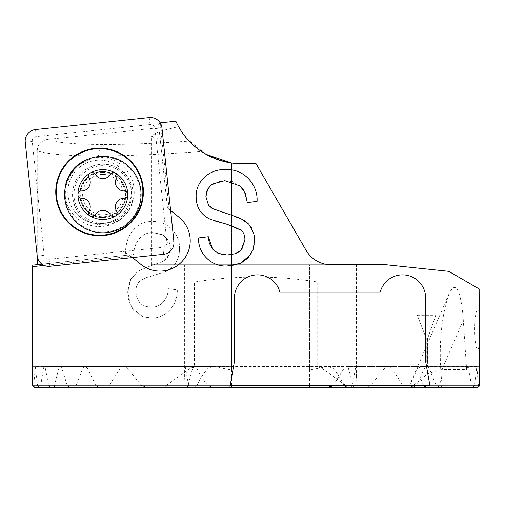 <?xml version="1.0" encoding="UTF-8"?>
<svg xmlns="http://www.w3.org/2000/svg" width="505" height="505" viewBox="0 0 505 505"><rect width="100%" height="100%" fill="white"/><g stroke="black" fill="none" stroke-linecap="round" stroke-linejoin="round"><path stroke-width="0.38" stroke-dasharray="2.52 1.89" d="M113.473 216.607A3.611 3.611 0 0 1 110.343 214.789A8.661 8.661 0 0 0 95.319 214.789A3.611 3.611 0 0 1 89.057 214.795A3.611 3.611 0 0 1 89.069 211.185A8.661 8.661 0 0 0 81.557 198.175A3.611 3.611 0 0 1 77.934 194.564A3.611 3.611 0 0 1 81.545 190.959A8.661 8.661 0 0 0 89.069 177.943A3.611 3.611 0 0 1 92.188 172.521A3.611 3.611 0 0 1 95.319 174.339A8.661 8.661 0 0 0 110.343 174.339A3.611 3.611 0 0 1 116.598 174.332A3.611 3.611 0 0 1 116.592 177.943A8.661 8.661 0 0 0 124.104 190.959A3.611 3.611 0 0 1 127.721 194.564A3.611 3.611 0 0 1 124.116 198.175A8.661 8.661 0 0 0 116.592 211.185A3.611 3.611 0 0 1 113.473 216.607M102.831 156.323A38.241 38.241 0 0 0 64.589 194.564A38.241 38.241 0 0 0 102.831 232.805A38.241 38.241 0 0 0 141.072 194.564A38.241 38.241 0 0 0 102.831 156.323M102.831 172.401A22.163 22.163 0 0 0 80.667 194.564A22.163 22.163 0 0 0 102.831 216.727A22.163 22.163 0 0 0 124.987 194.564A22.163 22.163 0 0 0 102.831 172.401M102.831 165.703A28.861 28.861 0 0 0 73.97 194.564A28.861 28.861 0 0 0 102.831 223.425A28.861 28.861 0 0 0 131.691 194.564A28.861 28.861 0 0 0 102.831 165.703A28.861 28.861 0 0 0 73.97 194.564A28.861 28.861 0 0 0 102.831 223.425A28.861 28.861 0 0 0 131.691 194.564A28.861 28.861 0 0 0 102.831 165.703M102.831 174.364A20.2 20.2 0 0 0 82.624 194.564A20.2 20.2 0 0 0 102.831 214.77A20.2 20.2 0 0 0 123.031 194.564A20.2 20.2 0 0 0 102.831 174.364M423.55 385.29L420.217 377.734L419.693 368.031L419.163 366.478L417.799 368.031L408.823 387.398M413.538 385.29L427.748 373.725L441.995 369.572L466.62 369.572L463.293 320.157C462.782 311.13 461.551 302.71 459.601 294.888C456.69 285.533 453.225 285.041 449.216 293.399C440.41 318.295 438.681 350.628 441.522 379.425L442.298 385.953L436.345 385.953L429.105 368.031L427.672 366.598L427.672 338.363L435.929 315.24L417.313 315.24L426.277 338.363L426.277 366.598L424.781 368.031L416.183 385.953L403.186 385.953L391.76 368.031L388.339 366.478L384.772 368.031L370.367 385.953L346.537 385.953L321.483 368.031L317.708 366.864L317.708 282.049C297.571 278.728 277.024 277.062 256.079 277.049C235.134 277.062 214.587 278.728 194.45 282.049L194.45 366.864L190.675 368.031L165.621 385.953L141.791 385.953L127.38 368.031L123.82 366.478L120.398 368.031L108.966 385.953L95.975 385.953L87.371 368.031L85.181 366.478L83.047 368.031L75.807 385.953L67.392 385.953L61.768 368.031L60.329 366.478L58.94 368.031L54.212 385.953L48.789 385.953L45.248 368.031L44.358 366.478L43.506 368.031L40.671 385.953L37.604 385.953L35.331 366.478L33.715 385.953L32.718 385.953M409.53 385.473L449.216 293.399M425.639 310.19L425.639 349.157L425.639 310.19L477.888 310.19C480.217 308.921 480.217 350.413 477.888 349.157C473.671 350.483 473.658 308.902 477.888 310.19M425.639 349.157L477.888 349.157M158.955 127.721L167.452 207.902L158.955 127.721L47.571 139.43C41.227 140.579 37.774 144.348 37.218 150.749C46.637 154.158 67.013 155.881 98.349 155.925C127.531 155.893 161.903 154.416 201.457 151.487C194.747 146.513 190.656 143.054 189.192 141.11L187.38 139.115L206.078 154.341M47.571 139.43C56.623 142.77 75.864 144.462 105.293 144.506C129.274 144.487 157.238 143.357 189.192 141.11M140.144 190.644A37.521 37.521 0 0 0 98.904 157.251A37.521 37.521 0 0 0 65.511 198.484A37.521 37.521 0 0 0 106.751 231.877A37.521 37.521 0 0 0 140.144 190.644M125.789 192.152A23.091 23.091 0 0 0 100.413 171.599A23.091 23.091 0 0 0 79.866 196.975A23.091 23.091 0 0 0 105.242 217.529A23.091 23.091 0 0 0 125.789 192.152A23.091 23.091 0 0 0 100.413 171.599A23.091 23.091 0 0 0 79.866 196.975A23.091 23.091 0 0 0 105.242 217.529A23.091 23.091 0 0 0 125.789 192.152M160.192 122.866L169.08 209.221L167.452 207.902L178.997 217.251A30.306 30.306 0 0 1 174.383 267.429A30.306 30.306 0 0 1 140.851 264.349L129.293 254.987L32.869 265.119M72.524 194.564A30.306 30.306 0 0 0 102.831 224.87A30.306 30.306 0 0 0 133.131 194.564C132.935 173.789 113.726 162.484 100.697 164.333C87.599 165.571 73.749 174.187 72.524 194.564C73.724 214.909 87.611 223.564 100.703 224.794C113.732 226.6 132.91 215.408 133.131 194.564A30.306 30.306 0 0 0 102.831 164.258A30.306 30.306 0 0 0 72.524 194.564M479.75 289.264L448.68 271.33L385.953 264.734L331.065 264.734C320.404 264.506 312.071 259.696 306.068 250.303L256.079 163.721L241.649 163.721C226.89 163.582 213.495 159.504 201.457 151.487M37.218 150.749L37.218 256.13M149.209 266.432L137.884 271.198L130.157 280.048L127.664 292.206L131.641 307.779L142.65 316.685L150.9 317.91C164.535 319.185 177.981 305.695 177.211 289.883L168.114 288.664C168.399 298.745 160.476 308.037 151.184 306.939C141.974 307.147 136.842 302.16 135.801 291.978C135.668 288.405 136.533 285.23 138.402 282.459C142.145 279.227 146.456 277.15 151.336 276.216L166.012 271.387C174.793 267.057 179.294 259.589 179.515 248.984C180.222 233.165 166.132 220.332 152.415 221.67C137.019 220.237 124.811 235.949 125.657 253.34L133.749 254.558C133.528 242.438 142.277 231.871 153.16 232.628L163.153 235.065L167.212 238.707L169.327 242.495L170.362 248.694L169.194 254.867L163.203 261.293L149.209 266.438L163.386 261.224L167.426 257.922L170.438 248.694L167.565 239.086L162.168 234.49L153.16 232.628M479.441 385.953L478.443 385.953L476.827 366.478L474.548 385.953L471.487 385.953L468.653 368.031L467.8 366.478L466.62 369.572M354.081 387.398L353.172 385.845L348.305 368.031L346.443 366.478L344.29 368.031L333.281 385.29M426.277 366.598L427.672 366.598M169.08 209.221L170.633 210.478M132.487 257.575L130.915 256.306L44.206 265.415M442.298 385.953L440.732 387.398L436.383 387.398L436.345 385.953M351.101 387.398L352.332 385.845L355.817 366.478L356.372 376.976L355.817 387.398L430.292 387.398M75.807 385.953L75.775 387.398L70.738 387.398L185.196 387.398L184.647 376.976L185.202 366.478L188.687 385.845L189.918 387.398L194.608 387.398L196.767 385.845C200.119 378.737 203.963 372.797 208.3 368.031L213.508 366.478L231.549 370.045L309.47 370.045L327.511 366.478L332.719 368.031C337.056 372.797 340.9 378.737 344.252 385.845L416.24 385.845M33.715 385.953L34.908 387.398L229.851 387.398L233.266 368.031C233.613 366.062 233.613 366.062 233.266 368.031C233.613 366.062 233.613 366.062 233.266 368.031L229.851 387.398L234.434 361.422L234.434 297.925A23.091 23.091 0 0 1 279.877 292.155L380.196 292.155A23.091 23.091 0 0 1 425.639 297.925L425.639 361.422L430.222 387.398L426.807 368.031C426.46 366.062 426.46 366.062 426.807 368.031C426.46 366.062 426.46 366.062 426.807 368.031L430.222 387.398M477.844 387.398L477.25 387.398L478.443 385.953M474.548 385.953L472.503 387.398L470.673 387.398L471.487 385.953M34.908 387.398L34.315 387.398M40.671 385.953L41.486 387.398L39.649 387.398L37.604 385.953M165.621 385.953C166.164 387.083 165.489 387.562 163.582 387.398L149.07 387.398L141.791 385.953M108.966 385.953C109.648 386.937 109.434 387.417 108.316 387.398L100.508 387.398L95.975 385.953M70.738 387.398L67.392 385.953M54.212 385.953L54.628 387.398L51.39 387.398L48.789 385.953M370.367 385.953L363.082 387.398L348.57 387.398C346.67 387.569 345.988 387.083 346.537 385.953M416.183 385.953L411.651 387.398L403.842 387.398C402.725 387.417 402.51 386.937 403.186 385.953M317.708 366.864L194.45 366.864M317.708 282.049L194.45 282.049M231.549 370.045L231.549 264.734L309.47 264.734L184.647 264.734L331.065 264.734L151.456 264.734L231.549 264.734L231.549 163.008A72.152 72.152 0 0 0 241.649 163.721L256.079 163.721L306.068 250.303L256.079 163.721L241.649 163.721M100.508 387.398L213.413 387.398L208.23 385.845C203.906 381.073 200.075 375.133 196.729 368.031L194.577 366.478L192.714 368.031L187.847 385.845L186.932 387.398L75.775 387.398M309.47 385.29L309.47 264.734L356.372 264.734L309.47 264.734L309.47 370.045M41.965 264.166L129.293 254.987L130.915 256.306M159.934 122.892L158.608 124.407M175.866 121.219L178.587 126.629L159.34 131.338L151.456 135.832L154.221 137.745L162.067 138.925L187.38 139.115M331.065 264.734A28.861 28.861 0 0 1 306.068 250.303M41.486 387.398L39.649 387.398M411.651 387.398L327.606 387.398M149.07 387.398L108.316 387.398M189.918 387.398L54.628 387.398M194.608 387.398L51.39 387.398M348.57 387.398L163.582 387.398M213.861 220.653L210.623 219.435C201.085 215.016 196.268 207.549 196.155 197.032C195.366 181.219 210.269 168.348 225.697 169.718C243.208 168.291 258.106 184.155 257.064 201.388L247.317 202.606L243.864 190.36M222.048 180.796L229.901 181.15M233.171 182.027L242.274 188.176M205.914 196.192L206.349 192.676M207.031 190.53L211.033 185.007M244.824 220.672L229.327 214.486L214.189 209.575M208.799 205.554L205.907 196.748M254.135 235.002L251.427 227.793M250.72 226.669L248.908 224.315M208.338 236.719L198.591 237.937C197.764 253.605 211.765 267.227 227.408 265.952L228.083 265.939M232.13 265.668L240.317 263.465M250.796 254.432L252.778 250.568M253.933 246.844L254.533 242.937M228.178 254.981L222.85 254.671M217.219 252.904L212.693 249.274M209.859 244.231L208.912 240.866M241.901 249.148L239.881 251.212M237.836 252.62L229.567 254.905M244.881 240.026C245.032 236.454 244.01 233.285 241.813 230.514M226.909 224.27L230.368 225.173M153.223 232.628C142.385 231.896 133.61 242.35 133.812 254.558L125.726 253.34C124.893 236.207 136.823 220.268 152.485 221.67C166.063 220.306 180.31 233.095 179.584 248.984L179.515 248.984M179.584 248.984C179.452 259.437 174.951 266.905 166.082 271.387L166.012 271.387M166.082 271.387L151.405 276.216C146.538 277.138 142.227 279.221 138.471 282.459L138.402 282.459M138.471 282.459C136.615 285.192 135.75 288.368 135.87 291.978L135.801 291.978M135.87 291.978C136.861 302.116 141.993 307.103 151.254 306.939L151.184 306.939M151.254 306.939C160.439 308.012 168.436 298.928 168.184 288.664L168.114 288.664M168.184 288.664L177.211 289.883M177.274 289.883C178.05 305.456 164.857 319.166 150.97 317.904L150.9 317.904M150.97 317.91L143.426 316.9L133.554 310.36L128.573 300.109L127.727 292.206L130.858 278.81L138.976 270.598L149.278 266.432M426.163 366.573L426.277 338.363M426.163 338.363L417.313 315.24M417.199 315.24L435.929 315.24M435.821 315.24L427.672 338.363M427.565 338.363L427.565 366.63M131.148 188.611A31.746 31.746 0 0 0 96.259 160.356A31.746 31.746 0 0 0 68.005 195.252A31.746 31.746 0 0 0 102.894 223.507A31.746 31.746 0 0 0 131.148 188.611A31.746 31.746 0 0 0 96.259 160.356A31.746 31.746 0 0 0 68.005 195.252A31.746 31.746 0 0 0 102.894 223.507A31.746 31.746 0 0 0 131.148 188.611A31.746 31.746 0 0 1 102.894 223.507A31.746 31.746 0 0 1 68.005 195.252M166.909 242.35A4.507 4.507 0 0 1 162.894 247.311L49.155 259.261A4.507 4.507 0 0 1 44.2 255.246L32.244 141.514A4.507 4.507 0 0 1 36.259 136.552L149.998 124.602A4.507 4.507 0 0 1 154.953 128.617L166.909 242.35L173.903 241.617M102.831 171.75A22.813 22.813 0 0 0 80.017 194.564A22.813 22.813 0 0 0 102.831 217.377A22.813 22.813 0 0 0 125.644 194.564A22.813 22.813 0 0 0 102.831 171.75M102.831 217.497A22.933 22.933 0 0 0 125.764 194.564A22.933 22.933 0 0 0 102.831 171.631A22.933 22.933 0 0 0 79.897 194.564A22.933 22.933 0 0 0 102.831 217.497M441.995 369.572L463.293 320.157M105.293 144.506C100.994 145.888 98.683 149.695 98.349 155.925M424.781 368.031L344.29 368.031M429.105 368.031L348.305 368.031M409.372 385.845L352.332 385.845M417.799 368.031L355.343 368.031M419.693 368.031L356.139 368.031M413.046 385.845L356.145 385.845M466.91 368.031L332.719 368.031M478.437 385.845L474.561 385.845M476.392 368.031L477.231 368.031M471.468 385.845L429.944 385.845M231.549 385.29L231.549 181.535M231.549 181.529L231.549 163.008M37.591 385.845L33.721 385.845M34.927 368.031L35.767 368.031M321.483 368.031L190.675 368.031M436.301 385.845L353.172 385.845M230.129 385.845L40.69 385.845M221.689 368.031L43.506 368.031M468.653 368.031L319.33 368.031M188.687 385.845L54.243 385.845M185.676 368.031L58.94 368.031M184.88 368.031L61.768 368.031M184.874 385.845L67.354 385.845M187.847 385.845L75.851 385.845M192.714 368.031L83.047 368.031M196.729 368.031L87.371 368.031M208.23 385.845L95.918 385.845M208.3 368.031L45.248 368.031M196.767 385.845L48.77 385.845M403.116 385.845L109.036 385.845M391.76 368.031L120.398 368.031M384.772 368.031L127.38 368.031M370.468 385.845L141.69 385.845M346.398 385.845L165.76 385.845M438.087 387.398L441.522 379.425M65.151 188.024A34.649 34.649 0 0 0 103.197 226.391A34.649 34.649 0 0 0 134.033 188.308A34.649 34.649 0 0 0 88.596 159.069M162.894 247.311L163.626 254.305M49.155 259.261L49.894 266.261M44.2 255.246L37.206 255.984M32.244 141.514L25.25 142.246M36.259 136.552L35.527 129.558M149.998 124.602L149.259 117.602M154.953 128.617L161.947 127.879M426.788 366.478L346.443 366.478M419.163 366.478L355.817 366.478M476.827 366.478L426.529 366.478M184.647 376.976L184.647 264.734M356.372 376.976L356.372 264.734M151.456 264.734L151.456 135.832M233.537 366.478L35.331 366.478M467.8 366.478L327.511 366.478M185.202 366.478L60.329 366.478M194.577 366.478L85.181 366.478M213.508 366.478L44.358 366.478M388.339 366.478L123.82 366.478"/><path stroke-width="0.76" d="M113.473 216.607A3.611 3.611 0 0 1 110.343 214.789A8.661 8.661 0 0 0 95.319 214.789A3.611 3.611 0 0 1 90.382 216.121A24.89 24.89 0 0 0 115.273 216.121A3.611 3.611 0 0 1 113.473 216.607M90.382 216.121A3.611 3.611 0 0 1 89.069 211.185A8.661 8.661 0 0 0 81.557 198.175A3.611 3.611 0 0 1 77.934 194.564A24.89 24.89 0 0 0 90.382 216.121M102.831 169.674A24.89 24.89 0 0 0 77.934 194.564A3.611 3.611 0 0 1 81.557 190.959A8.661 8.661 0 0 0 89.069 177.943A3.611 3.611 0 0 1 92.188 172.521A3.611 3.611 0 0 1 95.319 174.339A8.661 8.661 0 0 0 110.343 174.339A3.611 3.611 0 0 1 115.273 173.007A24.89 24.89 0 0 0 102.831 169.674M102.831 156.323A38.241 38.241 0 0 0 64.589 194.564A38.241 38.241 0 0 0 102.831 232.805A38.241 38.241 0 0 0 141.072 194.564A38.241 38.241 0 0 0 102.831 156.323M115.273 216.121A24.89 24.89 0 0 0 115.273 173.007A3.611 3.611 0 0 1 116.592 177.943A8.661 8.661 0 0 0 124.104 190.959A3.611 3.611 0 0 1 127.721 194.564A3.611 3.611 0 0 1 124.104 198.175A8.661 8.661 0 0 0 116.592 211.185A3.611 3.611 0 0 1 115.273 216.121M410.817 387.398L346.411 387.398L410.817 387.398L413.538 385.29M170.633 210.478L178.997 217.251A30.306 30.306 0 0 1 174.383 267.429A30.306 30.306 0 0 1 140.851 264.349L132.487 257.575M32.408 366.864L233.474 366.864L229.851 387.398L34.315 387.398L32.718 385.953L32.415 368.031L32.408 266.659L32.869 265.119L41.965 264.166M37.218 256.13L37.218 264.664M331.065 264.734A28.861 28.861 0 0 1 306.068 250.303A28.861 28.861 0 0 0 331.065 264.734L385.953 264.734L448.68 271.33L479.75 289.264L479.441 385.953L477.844 387.398L430.222 387.398L425.639 361.422L425.639 297.925A23.091 23.091 0 0 0 380.196 292.155L279.877 292.155A23.091 23.091 0 0 0 234.434 297.925L234.434 361.422L233.474 366.864M479.75 366.864L426.599 366.864M306.068 250.303L256.079 163.721L241.649 163.721A72.152 72.152 0 0 1 175.866 121.219L160.192 122.866M44.206 265.415L32.408 266.659M213.861 220.653L226.915 224.27L210.623 219.435C201.085 215.016 196.268 207.549 196.155 197.032C195.366 181.219 210.269 168.348 225.697 169.718C243.208 168.291 258.106 184.155 257.064 201.388L247.317 202.606L245.253 193.175L240.102 185.985L224.858 180.683L212.043 184.205L207.738 189.022L205.901 196.748L208.502 205.169L212.106 208.445L240.348 218.255L248.921 224.334L253.775 233.449L254.627 240.254L254.135 235.002M226.909 224.27L241.813 230.514C244.01 233.285 245.032 236.454 244.881 240.026L240.999 250.183L235.406 253.725L227.086 254.993L218.135 253.34L212.561 249.11L208.331 236.719L198.591 237.937C197.764 253.605 211.765 267.227 227.408 265.952L240.778 263.257L248.119 257.897L253.074 249.779L254.621 240.254L254.533 242.937M440.732 387.398L430.292 387.398C427.874 387.632 425.765 387.114 423.979 385.845L423.55 385.29M436.383 387.398L355.817 387.398M343.993 385.29L346.411 387.398M477.25 387.398L470.673 387.398M472.503 387.398L430.222 387.398M333.281 385.29L332.789 385.845L327.606 387.398L213.413 387.398M186.932 387.398L185.196 387.398M206.078 154.341L231.549 163.008A72.152 72.152 0 0 0 241.649 163.721M231.549 163.008C207.227 158.488 189.571 146.362 178.587 126.629M403.842 387.398L309.47 387.398L309.47 385.29M429.85 385.29L230.223 385.29M363.082 387.398L309.47 387.398M229.901 181.15L233.171 182.027M242.274 188.176L243.864 190.36M205.895 196.748L205.914 196.192M206.349 192.676L207.031 190.53M211.033 185.007L222.048 180.796M214.189 209.575L208.799 205.554M251.427 227.793L250.72 226.669M248.908 224.315L244.824 220.672M228.083 265.939L232.13 265.668M240.317 263.465L250.796 254.432M252.778 250.568L253.933 246.844M222.85 254.671L217.219 252.904M212.693 249.274L209.859 244.231M208.912 240.866L208.331 236.719M244.881 240.026L241.901 249.148M239.881 251.212L237.836 252.62M229.567 254.905L228.178 254.981M230.368 225.173L241.819 230.507M56.522 196.458A43.291 43.291 0 0 0 104.099 234.989A43.291 43.291 0 0 0 142.631 187.405A43.291 43.291 0 0 0 95.054 148.874A43.291 43.291 0 0 0 56.522 196.458M143.161 187.349A43.821 43.821 0 0 1 104.156 235.513A43.821 43.821 0 0 1 55.998 196.514A43.821 43.821 0 0 1 94.997 148.35A43.821 43.821 0 0 1 143.161 187.349M163.626 254.305A11.546 11.546 0 0 0 173.903 241.617L161.947 127.879A11.546 11.546 0 0 0 149.259 117.602L35.527 129.558A11.546 11.546 0 0 0 25.25 142.246L37.206 255.984A11.546 11.546 0 0 0 49.894 266.261L163.626 254.305M423.979 385.845L332.789 385.845M479.441 385.845L429.944 385.845M479.737 368.031L426.807 368.031M231.549 387.398L231.549 385.29M230.129 385.845L32.718 385.845M233.266 368.031L32.415 368.031M88.596 159.069A34.649 34.649 0 0 0 65.151 188.024"/></g></svg>
